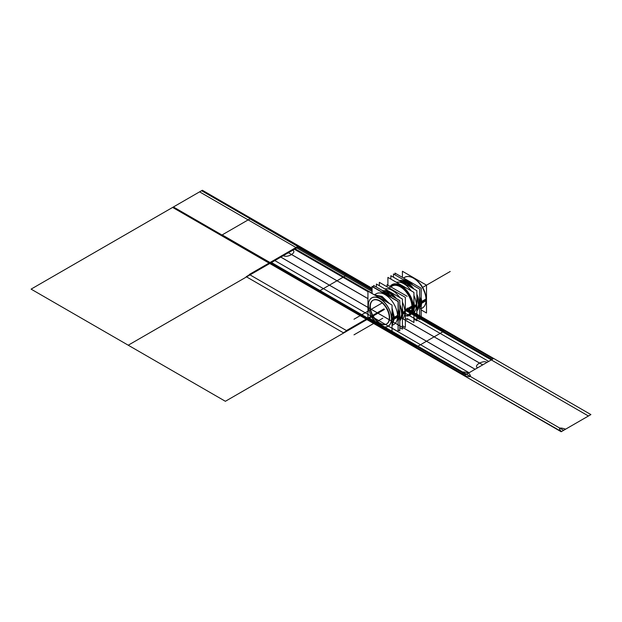 <?xml version="1.0" encoding="UTF-8"?>
<svg xmlns="http://www.w3.org/2000/svg" width="622" height="622" viewBox="0 0 622 622"><rect width="100%" height="100%" fill="white"/><g stroke="black" fill="none" stroke-linecap="round" stroke-linejoin="round"><path stroke-width="0.93" d="M367.944 291.15L367.944 318.993L392.031 332.902L392.031 305.06L367.944 291.15M379.988 325.399A16.374 9.454 -120 0 0 391.565 318.713A16.374 9.454 -120 0 0 379.988 298.653A16.374 9.454 -120 0 0 368.403 305.34A16.374 9.454 60 0 1 379.988 298.653A16.374 9.454 60 0 1 391.565 318.713A16.374 9.454 60 0 1 379.995 325.407A16.374 9.454 60 0 1 368.403 305.371A16.374 9.454 -120 0 0 379.91 325.353M372.982 300.294A13.661 7.892 -120 0 0 370.323 306.452A13.661 7.892 -120 0 0 376.287 320.198A13.661 7.892 -120 0 0 386.814 323.86A13.661 7.892 -120 0 0 389.644 317.609A13.661 7.892 -120 0 0 379.988 300.869A13.661 7.892 -120 0 0 370.323 306.452A13.661 7.892 -120 0 0 379.988 323.183A13.661 7.892 -120 0 0 389.644 317.609A13.661 7.892 -120 0 0 383.681 303.855A13.661 7.892 -120 0 0 373.153 300.193M392.031 319.553L393.314 319.599M393.392 319.607L393.501 319.607A17.758 10.255 -120 0 0 392.031 310.984M391.44 319.537A16.304 9.408 -120 0 0 380.299 298.964A16.304 9.408 -120 0 0 368.403 305.402A16.304 9.408 -120 0 0 368.426 306.249M386.892 302.09A17.758 10.255 -120 0 0 375.043 295.256M375.206 295.349A17.688 10.209 60 0 1 386.627 301.942A17.688 10.209 -120 0 0 375.206 295.349A17.688 10.209 60 0 1 386.627 301.942A17.688 10.209 -120 0 0 375.206 295.349A17.688 10.209 60 0 1 386.627 301.942A17.688 10.209 60 0 0 375.206 295.349M392.031 311.288A17.688 10.209 60 0 1 393.423 318.713A17.688 10.209 -120 0 0 392.031 311.288A17.688 10.209 60 0 1 393.423 318.713A17.688 10.209 60 0 1 392.031 324.528A17.688 10.209 -120 0 0 393.423 318.713A17.688 10.209 60 0 1 392.031 324.528A17.688 10.209 -120 0 0 393.423 318.713A17.688 10.209 -120 0 0 392.031 311.288A17.688 10.209 60 0 1 392.031 324.528A17.688 10.209 60 0 0 393.423 318.713A17.688 10.209 60 0 0 392.031 311.288M393.337 318.713L392.031 318.713L393.337 318.713M393.501 319.545L397.652 317.142M393.314 319.654A17.688 10.209 -120 0 0 392.031 311.575M386.371 301.794A17.688 10.209 -120 0 0 375.284 295.396M374.537 294.96L382.025 296.406L389.512 303.606M392.031 307.96L394.527 318.067L393.361 318.744L394.527 318.067L392.031 325.29M392.031 324.435A17.688 10.209 -120 0 0 393.314 317.842M393.501 317.733L397.652 315.331M368.426 304.578A16.304 9.408 -120 0 0 368.403 305.402A16.304 9.408 -120 0 0 379.933 325.368A16.304 9.408 -120 0 0 391.44 317.865M392.031 317.842L393.501 317.788A17.758 10.255 -120 0 1 392.031 324.715M392.031 328.128L398.096 331.627L398.096 301.553L372.08 286.532L372.08 293.545L372.073 286.33L398.282 301.46L398.096 331.612M374.848 294.882A17.688 10.209 60 0 1 388.851 297.479A17.688 10.209 60 0 1 397.59 316.303L393.524 318.651L397.59 316.303A17.688 10.209 60 0 0 388.851 297.479A17.688 10.209 60 0 0 374.848 294.882A17.688 10.209 60 0 1 388.851 297.479A17.688 10.209 60 0 1 397.59 316.303A17.688 10.209 60 0 1 392.264 325.049A17.688 10.209 -120 0 0 397.59 316.303A17.688 10.209 -120 0 0 388.851 297.479A17.688 10.209 -120 0 0 374.848 294.882A17.688 10.209 60 0 1 388.851 297.479A17.688 10.209 60 0 1 397.59 316.303A17.688 10.209 60 0 1 392.264 325.049A17.688 10.209 60 0 0 397.59 316.303L393.524 318.651L397.59 316.303A17.688 10.209 60 0 1 392.264 325.049M385.974 293.133L384.917 293.747M385.508 294.284L386.697 293.607A17.82 10.286 60 0 1 391.642 297.627A17.82 10.286 -120 0 0 386.697 293.607L385.687 294.19L386.697 293.607A17.82 10.286 -120 0 0 381.752 291.912A17.82 10.286 60 0 1 386.697 293.607A17.82 10.286 60 0 1 391.642 297.627A17.82 10.286 -120 0 0 386.697 293.607L385.687 294.19L386.697 293.607A17.82 10.286 -120 0 0 381.752 291.912A17.82 10.286 60 0 1 386.697 293.607L385.687 294.19M398.282 309.134A17.82 10.286 60 0 1 398.282 320.555A17.82 10.286 -120 0 0 398.282 309.134A17.82 10.286 60 0 1 398.282 320.555A17.82 10.286 -120 0 0 398.282 309.134A17.82 10.286 60 0 1 398.282 320.555A17.82 10.286 -120 0 0 398.282 309.134M387.56 294.043L386.503 294.657M373.589 287.208L373.589 285.459L399.798 300.589L399.798 330.85L398.282 329.971M386.526 292.923A1.532 0.941 116.8 0 1 388.182 291.687L395.771 298.265L389.823 292.635A1.532 0.824 123 0 0 389.823 292.635A1.532 0.824 123 0 0 388.097 293.833M389.007 292.138A1.532 0.886 120 0 0 387.304 293.374A1.532 0.886 -60 0 1 389.007 292.138M399.798 327.615L402.426 329.131L402.426 299.05L376.411 284.036L376.411 287.084M401.921 313.799A17.688 10.209 60 0 1 401.042 318.62A17.688 10.209 -120 0 0 401.921 313.799A17.688 10.209 -120 0 0 399.798 304.523A17.688 10.209 60 0 1 401.921 313.799A17.688 10.209 60 0 1 401.042 318.62A17.688 10.209 -120 0 0 401.921 313.799A17.688 10.209 60 0 1 401.042 318.62A17.688 10.209 60 0 0 401.921 313.799A17.688 10.209 -120 0 0 399.798 304.523A17.688 10.209 60 0 1 401.921 313.799A17.688 10.209 -120 0 0 399.798 304.523A17.688 10.209 60 0 1 401.921 313.799M384.808 290.497A17.688 10.209 60 0 1 396.385 298.622A17.688 10.209 -120 0 0 384.808 290.497A17.688 10.209 60 0 1 396.385 298.622A17.688 10.209 -120 0 0 384.808 290.497A17.688 10.209 60 0 1 396.385 298.622A17.688 10.209 -120 0 0 384.808 290.497M401.283 317.803A17.688 10.209 -120 0 0 401.828 312.928M402.426 312.578L404.906 311.14M402.426 308.341L403.033 313.161L401.874 313.83L403.033 313.161L402.426 317.274M402.426 314.39L404.906 312.959M401.828 314.74A17.688 10.209 -120 0 0 399.798 304.741M396.206 298.513A17.688 10.209 -120 0 0 385.632 290.692M386.713 289.984L394.348 294.393M402.426 325.741L405.357 327.436L405.357 297.355L379.342 282.341L379.342 285.731M384.956 288.973A17.688 10.209 60 0 1 399.752 297.51A17.688 10.209 -120 0 0 384.956 288.973A17.688 10.209 60 0 1 399.752 297.51A17.688 10.209 60 0 0 384.956 288.973A17.688 10.209 60 0 1 399.752 297.51M402.426 302.137A17.688 10.209 60 0 1 404.86 312.104L402.426 313.511L404.86 312.104A17.688 10.209 60 0 0 402.426 302.137A17.688 10.209 60 0 1 404.86 312.104A17.688 10.209 60 0 1 402.426 319.265A17.688 10.209 -120 0 0 404.86 312.104A17.688 10.209 -120 0 0 402.426 302.137A17.688 10.209 60 0 1 404.86 312.104A17.688 10.209 60 0 1 402.426 319.265A17.688 10.209 60 0 0 404.86 312.104L402.426 313.511L404.86 312.104A17.688 10.209 60 0 1 402.426 319.265M405.357 309.88L411.943 306.078M405.357 309.118L405.435 310.705L404.899 311.008L405.435 310.705L405.357 312.197M406.594 310.479A1.703 0.987 120 0 0 406.943 311.35A1.703 0.987 120 0 0 408.296 310.86A1.703 0.987 120 0 0 409.004 309.095A1.703 0.987 120 0 1 408.296 310.86A1.703 0.987 120 0 1 406.943 311.35A1.703 0.987 120 0 1 406.594 310.479M408.156 308.115L406.127 310.3L406.446 311.07M406.726 311.132L408.537 308.909L408.374 308.318M369.997 305.954A13.661 7.892 -120 0 0 375.665 320.097A13.661 7.892 -120 0 0 386.472 324.054A13.661 7.892 -120 0 0 389.286 317.088M389.286 318.495A13.661 7.892 -120 0 0 383.618 304.352A13.661 7.892 -120 0 0 372.811 300.387A13.661 7.892 -120 0 0 369.997 307.354M409.004 309.266A1.703 0.987 120 0 0 408.646 308.395A1.703 0.987 120 0 0 407.301 308.893A1.703 0.987 120 0 0 406.594 310.658A1.703 0.987 120 0 1 407.301 308.893A1.703 0.987 120 0 1 408.646 308.395A1.703 0.987 120 0 1 409.004 309.266M408.981 309.468L411.943 307.758A16.382 9.462 -120 0 0 405.746 291.493A16.382 9.462 -120 0 0 393.174 285.615A16.382 9.462 -120 0 0 391.93 286.221M392.669 290.031L395.04 291.399M390.538 286.726A17.136 9.89 -120 0 1 404.525 288.678A17.136 9.89 -120 0 1 413.008 307.804A0.653 0.404 3.2 0 0 411.943 307.766M392.707 285.801A16.374 9.454 60 0 1 405.163 290.715A16.374 9.454 60 0 1 412.036 306.895L412.961 306.895A17.035 9.835 -120 0 0 404.168 288.429A17.035 9.835 -120 0 0 390.632 286.773A17.035 9.835 -120 0 1 409.439 295.03A17.035 9.835 -120 0 1 407.161 315.44A17.035 9.835 -120 0 0 412.961 306.895A17.035 9.835 -120 0 1 407.161 315.44A17.035 9.835 -120 0 0 412.961 306.895A17.035 9.835 -120 0 0 404.168 288.429A17.035 9.835 -120 0 0 390.632 286.773A17.035 9.835 -120 0 1 404.168 288.429A17.035 9.835 -120 0 1 412.961 306.895L412.036 306.895A16.374 9.454 60 0 1 409.058 314.126M407.161 318.588L413.925 322.491L413.925 292.41L387.91 277.396L387.91 285.203M392.039 284.643A17.688 10.209 -120 0 0 390.087 286.462A17.688 10.209 60 0 1 404.16 287.862A17.688 10.209 60 0 1 413.428 307.159A17.688 10.209 60 0 1 407.161 316.062A17.688 10.209 -120 0 0 409.579 315.362M407.161 316.093A17.688 10.209 -120 0 0 409.688 315.3A17.688 10.209 -120 0 0 413.327 306.281M413.925 305.938L416.413 304.5M413.925 301.693L414.54 306.522L413.381 307.19L414.54 306.522L413.925 310.635M409.758 315.261A17.688 10.209 -120 0 0 413.428 307.159A17.688 10.209 -120 0 0 405.707 289.362A17.688 10.209 -120 0 0 392.078 284.627M413.925 307.75L416.413 306.319M413.327 308.1A17.688 10.209 -120 0 0 405.987 289.79A17.688 10.209 -120 0 0 392 284.666A17.688 10.209 -120 0 0 390.056 286.447M398.212 283.344L405.847 287.753M413.925 319.094L416.864 320.796L416.864 290.715L390.849 275.702L390.849 279.091M396.463 282.326A17.688 10.209 60 0 1 411.251 290.871A17.688 10.209 -120 0 0 396.463 282.326A17.688 10.209 60 0 1 411.251 290.871A17.688 10.209 60 0 0 396.463 282.326A17.688 10.209 60 0 1 411.251 290.871M413.925 295.497A17.688 10.209 60 0 1 416.359 305.464L413.925 306.871L416.359 305.464A17.688 10.209 60 0 0 413.925 295.497A17.688 10.209 60 0 1 416.359 305.464A17.688 10.209 60 0 1 413.925 312.625A17.688 10.209 -120 0 0 416.359 305.464A17.688 10.209 -120 0 0 413.925 295.497A17.688 10.209 60 0 1 416.359 305.464A17.688 10.209 60 0 1 413.925 312.625A17.688 10.209 60 0 0 416.359 305.464L413.925 306.871L416.359 305.464A17.688 10.209 60 0 1 413.925 312.625M393.469 277.21L393.469 273.975L419.679 289.106L419.679 319.374L416.864 317.741M416.864 311.016A17.82 10.286 -120 0 0 416.864 294.214A17.82 10.286 -120 0 1 416.864 311.016A17.82 10.286 -120 0 0 416.864 294.214A17.82 10.286 -120 0 1 416.864 311.016A17.82 10.286 -120 0 0 416.864 294.214A17.82 10.286 -120 0 1 416.787 311.093M399.324 280.592A17.82 10.286 -120 0 1 406.578 282.124A17.82 10.286 -120 0 0 399.324 280.592A17.82 10.286 -120 0 1 406.578 282.124A17.82 10.286 -120 0 1 413.832 288.966A17.82 10.286 -120 0 0 406.578 282.124A17.82 10.286 -120 0 1 413.832 288.966A17.82 10.286 -120 0 0 406.578 282.124A17.82 10.286 -120 0 0 399.324 280.592A17.82 10.286 -120 0 1 413.832 288.966A17.82 10.286 -120 0 0 406.578 282.124A17.82 10.286 -120 0 0 400.265 280.436M407.371 280.779L406.314 281.393M405.707 281.743A17.82 10.286 60 0 1 413.646 288.865M416.864 294.416A17.82 10.286 60 0 1 416.864 310.977L418.513 304.702L416.864 296.235L418.513 304.679L416.864 310.977M407.083 281.836L408.094 281.253A17.82 10.286 60 0 1 413.039 285.273A17.82 10.286 -120 0 0 408.094 281.253L407.083 281.836L408.094 281.253A17.82 10.286 -120 0 0 403.149 279.566A17.82 10.286 60 0 1 408.094 281.253A17.82 10.286 60 0 1 413.039 285.273A17.82 10.286 -120 0 0 408.094 281.253L407.083 281.836L408.094 281.253A17.82 10.286 -120 0 0 403.149 279.566A17.82 10.286 60 0 1 408.094 281.253L407.083 281.836M419.679 296.78A17.82 10.286 60 0 1 419.679 308.201A17.82 10.286 -120 0 0 419.679 296.78A17.82 10.286 60 0 1 419.679 308.201A17.82 10.286 -120 0 0 419.679 296.78A17.82 10.286 60 0 1 419.679 308.201A17.82 10.286 -120 0 0 419.679 296.78M408.957 281.696L407.9 282.302M403.429 282.963A1.532 0.941 116.8 0 1 404.969 281.999L399.363 280.615A17.82 10.286 60 0 1 407.293 282.652M394.986 274.854L394.986 273.105L421.195 288.235L421.195 318.495L419.679 317.624M404.214 283.414A1.532 0.886 -60 0 1 405.793 282.442A1.532 0.886 120 0 0 404.214 283.414A1.532 0.886 -60 0 1 405.793 282.442A1.532 0.886 -60 0 1 405.746 284.301A1.532 0.886 120 0 0 405.793 282.442A1.532 0.886 120 0 0 404.214 283.414A1.532 0.886 120 0 1 405.793 282.442A1.532 0.886 120 0 1 405.746 284.301A1.532 0.886 120 0 0 405.793 282.442A1.532 0.886 120 0 0 404.214 283.414A1.532 0.886 120 0 1 405.793 282.442A1.532 0.886 120 0 1 405.746 284.301A1.532 0.886 120 0 0 405.793 282.442A1.532 0.886 120 0 0 404.214 283.414M406.617 282.948L406.617 282.948A1.532 0.824 123 0 0 405.023 283.881M395.18 273.198L421.187 288.235M421.195 301.74L426.124 298.894A17.688 10.209 -120 0 1 424.243 306.382M421.195 297.643L421.778 302.339L420.604 303.015L421.778 302.339L421.195 306.358M426.016 299.011A17.758 10.255 60 0 1 426.039 299.936A17.758 10.255 60 0 1 421.514 308.473M419.982 308.753A17.688 10.209 -120 0 0 425.992 301.102M421.195 309.927L426.505 312.998L426.505 285.156L402.418 271.254L402.418 277.381M415.745 279.573A16.374 9.454 60 0 1 425.969 297.285A16.374 9.454 60 0 0 415.745 279.573A16.374 9.454 60 0 1 425.969 297.285A16.374 9.454 60 0 0 415.745 279.573A16.374 9.454 60 0 1 425.969 297.285A16.374 9.454 60 0 0 415.745 279.573M403.826 277.84A17.758 10.255 60 0 1 413.482 278.19A17.758 10.255 60 0 1 426.039 299.936A17.758 10.255 60 0 1 426.016 300.838M413.506 278.197A17.688 10.209 -120 0 0 403.655 278.096A17.688 10.209 60 0 1 413.506 278.197A17.688 10.209 60 0 1 426.039 299.882A17.688 10.209 60 0 1 426.039 299.897A17.688 10.209 60 0 1 426.039 299.897A17.688 10.209 -120 0 0 413.537 278.213M421.195 303.552L426.124 300.706A17.688 10.209 -120 0 0 420.037 283.881A17.688 10.209 -120 0 0 407.006 276.526M405.536 279.177L413.008 283.492M407.161 319.553L405.357 318.518M387.063 286.796L387.063 284.72L407.161 296.321M407.161 315.541A17.136 9.89 -120 0 0 413.008 306.047L411.943 306.086A16.382 9.462 -120 0 1 409.455 313.807A16.382 9.462 -120 0 1 408.304 314.584M368.403 305.34A16.374 9.454 60 0 1 379.988 298.653A16.374 9.454 60 0 1 391.565 318.713A16.374 9.454 60 0 1 379.995 325.407A16.374 9.454 60 0 1 368.403 305.371A16.374 9.454 -120 0 0 379.995 325.407A16.374 9.454 -120 0 0 391.565 318.713A16.374 9.454 60 0 1 379.995 325.407A16.374 9.454 60 0 1 368.403 305.371L368.403 305.34A16.374 9.454 60 0 1 379.988 298.653A16.374 9.454 60 0 1 391.565 318.713A16.374 9.454 -120 0 0 379.988 298.653A16.374 9.454 -120 0 0 368.403 305.34M389.644 317.609A13.661 7.892 -120 0 0 379.988 300.869A13.661 7.892 -120 0 0 370.323 306.452A13.661 7.892 60 0 1 384.816 305.153A13.661 7.892 60 0 1 384.816 324.482A13.661 7.892 60 0 1 370.323 306.452A13.661 7.892 -120 0 0 379.988 323.183A13.661 7.892 -120 0 0 389.644 317.609A13.661 7.892 -120 0 0 379.988 300.869A13.661 7.892 -120 0 0 370.323 306.452A13.661 7.892 -120 0 0 379.988 323.183A13.661 7.892 -120 0 0 389.644 317.609A13.661 7.892 -120 0 0 379.988 300.869A13.661 7.892 -120 0 0 370.323 306.452A13.661 7.892 -120 0 0 379.988 323.183A13.661 7.892 -120 0 0 389.644 317.609M381.752 291.912A17.82 10.286 60 0 1 391.642 297.627A17.82 10.286 -120 0 0 386.697 293.607A17.82 10.286 60 0 0 381.752 291.912M388.781 294.229A1.532 0.886 120 0 0 389.007 292.138A1.532 0.886 120 0 0 387.304 293.374A1.532 0.886 -60 0 1 389.007 292.138A1.532 0.886 -60 0 1 388.781 294.229A1.532 0.886 120 0 0 389.007 292.138A1.532 0.886 120 0 0 387.304 293.374A1.532 0.886 120 0 1 389.007 292.138A1.532 0.886 120 0 1 388.781 294.229A1.532 0.886 120 0 0 389.007 292.138A1.532 0.886 120 0 0 387.304 293.374A1.532 0.886 120 0 1 389.007 292.138A1.532 0.886 120 0 1 388.781 294.229M408.537 308.909C407.667 311.132 406.866 311.599 406.127 310.3C406.866 311.599 407.667 311.132 408.537 308.909C407.667 307.54 406.866 308.007 406.127 310.3C406.866 308.007 407.667 307.54 408.537 308.909C407.667 307.54 406.866 308.007 406.127 310.3C406.866 311.599 407.667 311.132 408.537 308.909C407.667 307.54 406.866 308.007 406.127 310.3C406.866 311.599 407.667 311.132 408.537 308.909M412.036 306.895A16.374 9.454 60 0 1 407.161 314.981A16.374 9.454 -120 0 0 408.646 295.489A16.374 9.454 -120 0 0 391.028 287.006A16.374 9.454 60 0 1 403.981 289.51A16.374 9.454 60 0 1 412.036 306.895A16.374 9.454 60 0 1 407.161 314.981A16.374 9.454 60 0 0 412.036 306.895L412.961 306.895A17.035 9.835 -120 0 0 404.168 288.429A17.035 9.835 -120 0 0 390.632 286.773A17.035 9.835 -120 0 1 404.168 288.429A17.035 9.835 -120 0 1 412.961 306.895L412.036 306.895A16.374 9.454 60 0 0 403.981 289.51A16.374 9.454 60 0 0 391.028 287.006A16.374 9.454 60 0 1 403.981 289.51A16.374 9.454 60 0 1 412.036 306.895M408.911 308.699L411.966 306.934L408.911 308.699M405.357 310.743L406.127 310.3L405.357 310.743M413.428 307.159A17.688 10.209 60 0 1 407.161 316.062A17.688 10.209 -120 0 0 413.428 307.159A17.688 10.209 60 0 1 407.161 316.062A17.688 10.209 60 0 0 413.428 307.159A17.688 10.209 -120 0 0 404.16 287.862A17.688 10.209 -120 0 0 390.087 286.462A17.688 10.209 60 0 1 404.16 287.862A17.688 10.209 60 0 1 413.428 307.159A17.688 10.209 -120 0 0 404.16 287.862A17.688 10.209 -120 0 0 390.087 286.462A17.688 10.209 60 0 1 404.16 287.862A17.688 10.209 60 0 1 413.428 307.159M403.149 279.566A17.82 10.286 60 0 1 413.039 285.273A17.82 10.286 -120 0 0 408.094 281.253A17.82 10.286 60 0 0 403.149 279.566M426.039 299.913A17.688 10.209 60 0 1 421.195 308.496A17.688 10.209 -120 0 0 426.039 299.913A17.688 10.209 60 0 1 421.195 308.496A17.688 10.209 60 0 0 426.039 299.913M403.655 278.096A17.688 10.209 60 0 1 417.587 281.338A17.688 10.209 60 0 1 426.039 299.882L426.039 299.882A17.688 10.209 60 0 1 426.039 299.897A17.688 10.209 -120 0 0 426.039 299.882A17.688 10.209 -120 0 0 417.587 281.338A17.688 10.209 -120 0 0 403.655 278.096A17.688 10.209 60 0 1 417.587 281.338A17.688 10.209 60 0 1 426.039 299.882L421.195 302.673L426.039 299.882M222.171 234.898L319.304 290.979L347.084 274.94L249.951 218.858L222.171 234.898L416.445 347.06L444.217 331.021L406.897 309.476L444.217 331.021L416.445 347.06L319.304 290.979L347.084 274.94L319.304 290.979L347.084 274.94L249.951 218.858L222.171 234.898M371.35 317.01C374.942 320.695 373.55 321.504 367.167 319.428L380.501 311.731L366.894 319.584L464.035 375.665L464.673 375.291L270.399 263.137L269.761 263.503L292.752 250.231C297.199 252.462 287.232 258.216 283.36 255.65L269.761 263.503L366.894 319.584L371.956 316.66L274.823 260.579L269.761 263.503L299.493 246.335L372.073 288.243L299.493 246.335L372.073 288.243L299.493 246.335L372.073 288.243L299.493 246.335L269.761 263.503L366.894 319.584L384.38 309.492L366.894 319.584L464.035 375.665L493.767 358.497L407.503 308.699L493.767 358.497L407.503 308.699L493.767 358.497L491.302 359.92L588.435 416.001L590.9 414.579L493.767 358.497L468.49 373.091C472.082 376.776 470.683 377.585 464.3 375.509L469.089 372.741L371.956 316.66L366.894 319.584L464.035 375.665L477.634 367.812C473.187 365.58 483.154 359.819 487.026 362.393L493.767 358.497L407.496 308.699L493.767 358.497L407.503 308.699L493.767 358.497L464.035 375.665L561.168 431.746L563.633 430.323L466.492 374.242L464.035 375.665L561.441 431.59C557.848 427.905 559.24 427.096 565.623 429.172L590.9 414.579L407.503 308.699L493.767 358.497L464.3 375.509C460.708 371.824 462.107 371.015 468.49 373.091L493.767 358.497L407.503 308.699M372.073 289.37L347.084 274.94L372.073 289.37M404.914 311.272L412.86 306.848L404.914 311.272M407.068 309.181L493.129 358.863L493.767 358.497L491.302 359.92L405.435 310.355M367.944 298.607L288.452 252.711L280.841 257.104L329.411 285.148L475.115 369.266L482.719 364.873L398.282 316.124M404.922 311.35L413.335 306.467L404.922 311.35M372.073 288.243L299.493 246.335L372.073 288.243L299.493 246.335L269.761 263.503L366.894 319.584L384.38 309.492L225.374 401.291L31.1 289.129L199.584 191.856L296.717 247.937L128.233 345.21L296.717 247.937L372.073 291.446L296.717 247.937L128.233 345.21L296.717 247.937L199.584 191.856L31.1 289.129L225.374 401.291L384.38 309.492L367.68 319.133L173.414 206.97L201.575 190.705L298.708 246.786L270.547 263.052L298.708 246.786L201.575 190.705L173.414 206.97L270.547 263.052L298.708 246.786L372.073 289.152L298.708 246.786L270.547 263.052L367.68 319.133L384.38 309.492L357.323 325.112L384.38 309.492L367.05 319.498L464.183 375.579L493.611 358.583L407.387 308.8L493.611 358.583L407.379 308.815L493.604 358.591L464.183 375.579L367.05 319.498L384.38 309.492L366.894 319.584L464.035 375.665L466.492 374.242L369.359 318.161L366.894 319.584L464.035 375.665L493.767 358.497L488.705 361.421L402.994 311.933M367.944 291.695L294.431 249.259L299.493 246.335L298.855 246.709L372.073 288.981M372.073 288.414L299.345 246.421L269.909 263.417L464.199 375.571L493.604 358.591L464.199 375.571L367.066 319.49L384.38 309.492L366.894 319.584L464.035 375.665L493.767 358.497L590.9 414.579L493.767 358.497L464.035 375.665L561.168 431.746L590.9 414.579L561.168 431.746L464.035 375.665L493.767 358.497L464.035 375.665L366.894 319.584L367.532 319.218L366.894 319.584L464.035 375.665L366.894 319.584L384.38 309.492L366.894 319.584L384.38 309.492L366.894 319.584L384.38 309.492L367.066 319.49L384.38 309.492L367.066 319.49L269.925 263.409L299.345 246.421L269.925 263.409L299.33 246.429L372.073 288.429M412.098 306.864L405.435 310.689L412.098 306.864M422.665 287.387L431.373 282.357L422.665 287.387M372.073 293.265L294.898 248.707L246.328 276.751L343.461 332.832L384.256 309.282L343.461 332.832L246.328 276.751L294.898 248.707L372.073 293.265L294.781 248.644L246.211 276.681L343.344 332.762L384.194 309.181L343.344 332.762L246.211 276.681L294.781 248.644L372.073 293.265M413.031 307.105L411.966 307.097M407.161 315.44A17.035 9.835 -120 0 0 412.961 306.895A17.035 9.835 -120 0 1 407.161 315.44M367.944 298.653L288.414 252.734L280.802 257.127L475.076 369.289L482.688 364.896L398.282 316.17M269.761 263.503L366.894 319.584L384.38 309.492L366.894 319.584L464.035 375.665L172.628 207.421L269.761 263.503L299.493 246.335L202.36 190.254L172.628 207.421L202.36 190.254L299.493 246.335L269.761 263.503M372.073 289.269L297.876 246.429L249.313 274.473L346.446 330.554L383.992 308.877L346.446 330.554L249.313 274.473L297.876 246.429L372.073 289.269M426.505 285.171L450.235 271.472L426.505 285.171M372.073 290.202L297.798 247.315L271.456 262.523L465.73 374.685L492.064 359.477L406.64 310.16M382.841 318.176L354.004 334.83L382.841 318.176M382.203 302.945L354.004 319.226L382.203 302.945M374.351 294.851L376.326 293.716M392.031 325.5L394.014 324.35M388.175 291.687L382.056 290.342L388.999 292.13M399.798 305.239L401.104 309.235L401.719 314.367L399.798 321.076L400.91 318.993L401.719 314.398L401.089 309.188L399.798 305.239M405.357 316.287L408.794 314.304M388.999 287.916L392.42 285.941M404.969 281.999L412.067 287.947L406.609 282.94M399.363 280.615L405.793 282.442M421.195 308.66L422.486 307.913M403.522 278.018L404.798 277.28"/></g></svg>
